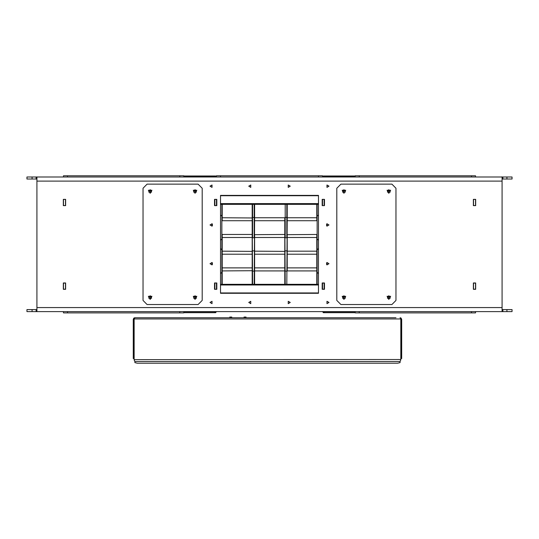 <?xml version="1.0" encoding="UTF-8"?>
<svg xmlns="http://www.w3.org/2000/svg" width="539" height="539" viewBox="0 0 539 539"><rect width="100%" height="100%" fill="white"/><g stroke="black" fill="none" stroke-linecap="round" stroke-linejoin="round"><path stroke-width="0.81" d="M502.874 177.001L512.05 177.001L512.05 179.042L502.874 179.042L502.874 177.001L36.126 177.001L36.126 179.042L36.948 179.042M502.052 179.042L502.874 179.042M36.126 177.001L26.95 177.001L26.95 179.042L36.126 179.042M506.95 311.636L506.95 309.602L512.05 309.602L512.05 311.636L502.874 311.636L502.874 309.602L502.052 309.602M500.832 177.001L502.052 176.92L502.052 311.636L502.874 311.636M32.05 311.636L32.05 309.602L26.95 309.602L26.95 311.636L36.948 311.636L36.948 307.56L502.052 307.56M36.948 309.602L36.126 309.602L36.126 311.636M252.158 220.741L222.176 220.741L222.176 204.335M214.623 205.662L214.623 199.342M316.824 204.335L316.824 220.741L287.247 220.741M324.377 199.342L324.377 205.662M252.158 254.192L222.176 254.192L222.176 234.445L252.158 234.445M287.247 234.674L316.824 234.445L316.824 254.192L287.247 254.192M221.879 284.302L221.879 204.335M212.379 225.834L212.379 224.049M211.975 226.151L211.975 223.732M317.121 204.335L317.121 284.302M326.621 224.049L326.621 225.834M327.025 223.732L327.025 226.151M287.247 267.903L316.824 267.903L316.824 284.302M324.377 282.975L324.377 289.302M222.176 284.302L222.176 267.903L252.158 267.903M214.623 289.302L214.623 282.975M220.539 273.556L222.176 272.04L222.176 250.062L220.539 248.546M212.379 264.595L212.379 262.81M211.975 264.912L211.975 262.493M318.461 248.546L316.824 250.062L316.824 272.04L318.461 273.556M326.621 262.81L326.621 264.595M327.025 262.493L327.025 264.912M324.141 176.799L323.326 176.799L323.326 175.983L324.141 175.983L324.141 176.799L355.181 176.799M324.141 311.845L323.326 311.845L323.326 312.66L324.141 312.66L324.141 311.845L355.181 311.845M214.859 311.845L215.674 311.845L215.674 312.66L214.859 312.66L214.859 311.845L183.819 311.845M214.859 176.799L215.674 176.799L215.674 175.983L214.859 175.983L214.859 176.799L183.819 176.799M322.538 177.001L322.538 175.781L216.462 175.781L216.462 177.001M475.533 175.781L475.533 177.001L475.533 175.781L355.181 175.781L355.181 177.001M183.819 177.001L183.819 175.781L63.467 175.781L63.467 177.001M63.467 312.863L63.467 311.636L63.467 312.863L183.819 312.863L183.819 311.636M355.181 311.636L355.181 312.863L475.533 312.863L475.533 311.636M502.052 181.084L36.948 181.084L36.948 177.001M287.247 234.532L287.247 254.112M284.801 237.241L284.801 251.403L254.61 251.174M284.801 234.532L284.801 254.112M254.61 234.532L254.61 252.71M252.158 237.241L252.158 251.403L222.176 251.174M252.158 234.532L252.158 254.112M286.842 204.335L286.842 217.392L287.247 217.803L286.842 284.302M284.801 220.518L284.801 234.674M285.205 204.335L285.205 217.392L284.801 217.803L285.205 284.302M254.199 204.335L254.199 217.392L254.61 217.803L254.199 284.302M254.61 234.674L284.801 234.445M252.158 220.518L252.158 234.674M252.569 204.335L252.569 217.392L252.158 217.803L252.569 284.302M287.247 267.984L287.247 270.699M284.801 267.984L284.801 284.302M254.61 267.984L254.61 284.302M222.176 270.922L252.158 270.699M252.158 267.984L252.158 284.302M254.61 270.841L254.199 271.252L252.158 270.841L252.373 250.898L254.293 250.857L254.61 251.255L254.61 269.433M252.158 253.97L252.158 268.126M287.247 270.841L286.842 271.252L284.801 270.841L285.016 250.898L286.93 250.857L287.247 251.255L287.247 269.433M284.801 253.97L284.801 268.126M254.61 204.335L254.61 220.66M252.158 220.66L252.158 204.335L252.158 217.945L222.176 217.722M287.247 204.335L287.247 219.252M284.801 220.66L284.801 217.945M229.722 317.761L229.722 317.067L231.763 317.067L231.763 317.761M231.763 317.067L229.722 317.067M243.999 317.761L243.999 317.067L246.04 317.067L246.04 317.761M246.04 317.067L243.999 317.067M133.834 318.131L133.234 319.391L133.234 358.556L134.049 358.556L134.049 319.391L133.234 319.391L133.847 318.118L134.865 317.761L395.976 317.761M401.09 318.131L401.69 319.391L401.69 358.556L400.875 358.556L400.875 319.391L401.69 319.391L401.077 318.118L400.059 317.761L400.794 318.967L400.794 359.533L134.13 359.628M220.539 240.098L221.879 239.121L221.879 216.065L220.539 215.088M318.461 215.088L317.121 216.065L317.121 239.121L318.461 240.098M285.205 217.392L285.205 237.793L286.842 237.793L286.842 217.392L285.205 217.392M252.569 217.392L252.569 237.793L254.199 237.793L254.199 217.392L252.569 217.392M388.835 189.654L390.249 192.1L387.426 192.1L388.835 189.654M343.956 189.654L345.371 192.1L342.548 192.1L343.956 189.654M388.835 295.729L390.249 298.175L387.426 298.175L388.835 295.729M343.956 295.729L345.371 298.175L342.548 298.175L343.956 295.729M195.044 189.654L196.452 192.1L193.629 192.1L195.044 189.654M150.165 189.654L151.574 192.1L148.751 192.1L150.165 189.654M195.044 295.729L196.452 298.175L193.629 298.175L195.044 295.729M150.165 295.729L151.574 298.175L148.751 298.175L150.165 295.729M195.044 193.326L193.272 190.26L196.809 190.26L195.044 193.326M195.044 299.401L193.272 296.342L196.809 296.342L195.044 299.401M150.165 193.326L148.393 190.26L151.931 190.26L150.165 193.326M150.165 299.401L148.393 296.342L151.931 296.342L150.165 299.401M210.008 302.46L212.043 303.632L212.043 301.288L210.008 302.46M248.762 302.46L250.797 303.632L250.797 301.288L248.762 302.46M210.008 263.699L212.043 264.878L212.043 262.527L210.008 263.699M210.008 224.945L212.043 223.766L212.043 226.117L210.008 224.945M248.762 186.184L250.797 185.012L250.797 187.356L248.762 186.184M210.008 186.184L212.043 185.012L212.043 187.356L210.008 186.184M328.992 186.184L326.957 185.012L326.957 187.356L328.992 186.184M290.238 186.184L288.203 185.012L288.203 187.356L290.238 186.184M328.992 224.945L326.957 223.766L326.957 226.117L328.992 224.945M328.992 263.699L326.957 264.878L326.957 262.527L328.992 263.699M290.238 302.46L288.203 303.632L288.203 301.288L290.238 302.46M328.992 302.46L326.957 303.632L326.957 301.288L328.992 302.46M388.835 193.326L387.069 190.26L390.607 190.26L388.835 193.326M388.835 299.401L387.069 296.342L390.607 296.342L388.835 299.401M343.956 193.326L342.191 190.26L345.728 190.26L343.956 193.326M343.956 299.401L342.191 296.342L345.728 296.342L343.956 299.401M400.794 359.742L400.059 361.534L134.865 361.534L134.144 359.958M390.196 191.284L387.878 190.321L388.835 192.639L390.196 191.284M345.317 191.284L342.999 190.321L343.956 192.639L345.317 191.284M390.196 297.36L387.878 296.403L388.835 298.714L390.196 297.36M345.317 297.36L342.999 296.403L343.956 298.714L345.317 297.36M195.044 192.639L196.001 190.321L193.683 191.284L195.044 192.639M150.165 192.639L151.122 190.321L148.804 191.284L150.165 192.639M195.044 298.714L196.001 296.403L193.683 297.36L195.044 298.714M150.165 298.714L151.122 296.403L148.804 297.36L150.165 298.714M215.667 311.636L215.715 312.337M400.794 318.967L134.13 318.967L134.865 317.761L138.941 317.761M502.052 311.636L36.948 311.636M32.05 309.602L36.126 309.602M506.95 309.602L502.874 309.602M63.467 282.975L63.467 289.302M63.467 199.342L63.467 205.662M475.533 205.662L475.533 199.342M475.533 289.302L475.533 282.975M323.259 176.314L322.538 176.853M355.181 175.983L324.141 175.983M355.181 312.66L324.141 312.66M323.259 312.33L322.41 311.636M215.741 312.33L216.59 311.636M183.819 312.66L214.859 312.66M183.819 175.983L214.859 175.983M215.741 176.314L216.462 176.853M147.1 304.501L143.024 300.418L143.024 188.226L147.1 184.143L198.103 184.143L202.179 188.226L202.179 300.418L198.103 304.501L147.1 304.501M36.948 181.084L36.948 307.56M216.786 289.302L214.502 289.302L214.502 282.975L216.786 282.975L216.786 289.302M214.502 205.662L214.502 199.342L216.786 199.342L216.786 205.662L214.502 205.662M473.37 289.302L473.37 282.975L475.654 282.975L475.654 289.302L473.37 289.302M473.37 205.662L473.37 199.342L475.654 199.342L475.654 205.662L473.37 205.662M324.498 289.302L322.214 289.302L322.214 282.975L324.498 282.975L324.498 289.302M324.498 199.342L324.498 205.662L322.214 205.662L322.214 199.342L324.498 199.342M65.63 282.975L65.63 289.302L63.346 289.302L63.346 282.975L65.63 282.975M65.63 199.342L65.63 205.662L63.346 205.662L63.346 199.342L65.63 199.342M318.461 195.361L220.539 195.361L220.539 293.283L318.461 293.283L318.461 195.361L220.539 195.361M340.897 304.501L336.821 300.418L336.821 188.226L340.897 184.143L391.9 184.143L395.976 188.226L395.976 300.418L391.9 304.501L340.897 304.501M216.462 289.302L216.462 282.975M214.832 289.302L216.462 289.2M216.462 283.083L214.832 282.975M216.462 205.662L216.462 199.342M214.832 205.662L214.832 199.342M214.832 283.083L214.832 289.2M214.832 199.443L216.462 199.443M214.832 205.561L216.462 205.561M318.461 204.335L220.539 204.335M322.538 282.975L322.538 289.302M322.538 199.342L322.538 205.662M220.539 293.283L318.461 293.283M220.539 284.302L318.461 284.302M65.502 205.662L65.502 199.342M65.502 289.302L65.502 282.975M65.502 199.443L63.467 199.443M65.502 205.561L63.467 205.561M65.502 283.083L63.467 283.083M65.502 289.2L63.467 289.2M473.498 199.342L473.498 205.662M473.498 282.975L473.498 289.302M475.533 199.443L473.498 199.443M475.533 205.561L473.498 205.561M475.533 283.083L473.498 283.083M475.533 289.2L473.498 289.2M324.168 199.342L322.538 199.443M322.538 205.561L324.168 205.662M324.168 282.975L324.168 289.302M324.168 205.561L324.168 199.443M324.168 289.2L322.538 289.2M324.168 283.083L322.538 283.083M400.773 359.958L400.794 359.533M134.13 319.041L134.049 319.391M134.13 318.967L134.13 359.533M133.995 318.01L134.865 317.761M400.059 361.534L400.059 362.585L397.607 363.219L137.31 363.219L134.865 362.585L134.865 361.534M400.794 319.041L400.875 319.391M400.922 318.01L400.059 317.761M323.285 176.96L355.181 176.96M323.285 311.683L355.181 311.683M215.715 311.683L183.819 311.683M215.715 176.96L183.819 176.96M220.539 175.781L220.539 177.001M318.461 175.781L318.461 177.001M359.257 175.781L359.257 177.001M471.457 175.781L471.457 177.001M67.543 175.781L67.543 177.001M179.743 175.781L179.743 177.001M179.743 312.863L179.743 311.636M67.543 312.863L67.543 311.636M471.457 312.863L471.457 311.636M359.257 312.863L359.257 311.636M318.461 195.718L220.539 195.718M318.461 203.621L220.539 203.621M220.539 292.92L318.461 292.92M220.539 285.023L318.461 285.023M506.95 177.001L506.95 179.042M32.05 177.001L32.05 179.042M134.049 358.044L133.234 358.044M400.875 358.044L401.69 358.044M316.824 217.722L287.247 217.722M284.801 217.722L254.61 217.722M316.824 237.47L287.247 237.47M284.801 237.47L254.61 237.47M252.158 237.47L222.176 237.47M316.824 251.174L287.247 251.174M323.259 176.859L323.259 176.112M323.259 311.778L323.259 312.532M215.741 311.778L215.741 312.532M215.741 176.859L215.741 176.112M284.801 254.192L254.61 254.192M284.801 267.903L254.61 267.903M316.824 270.922L287.247 270.922M284.801 270.922L254.61 270.922M284.801 220.741L254.61 220.741"/></g></svg>
